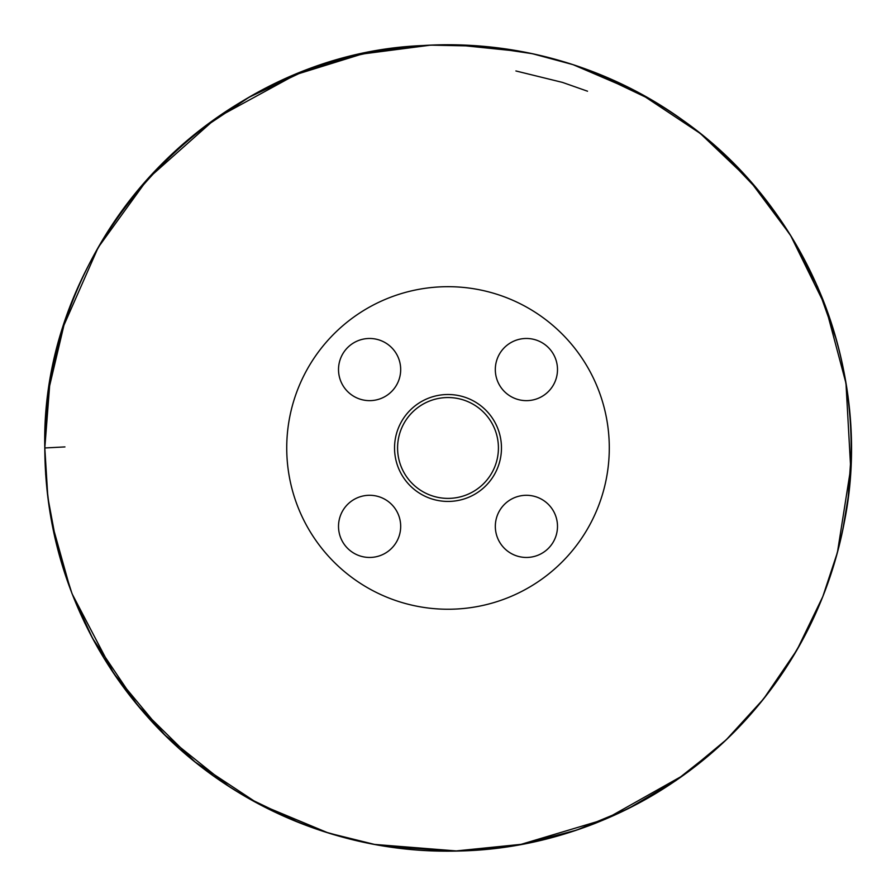 <?xml version="1.0" encoding="UTF-8"?>
<svg xmlns="http://www.w3.org/2000/svg" width="896" height="896" viewBox="0 0 896 896"><rect width="100%" height="100%" fill="white"/><g stroke="black" fill="none" stroke-linecap="round" stroke-linejoin="round"><path stroke-width="1.34" d="M448 501.435A53.458 53.458 0 0 0 501.469 447.966A53.458 53.458 0 0 0 448 394.509A53.458 53.458 0 0 0 394.542 447.966A53.458 53.458 0 0 0 448 501.435M360.517 399.291A31.091 31.091 0 0 1 339.875 360.472A31.091 31.091 0 0 1 378.694 339.83A31.091 31.091 0 0 1 399.325 378.65A31.091 31.091 0 0 1 360.517 399.291M517.317 556.102A31.091 31.091 0 0 1 505.21 503.642A31.091 31.091 0 0 1 556.696 519.378A31.091 31.091 0 0 1 517.317 556.102M495.163 293.731A161.28 161.28 0 0 1 557.995 565.925A161.28 161.28 0 0 1 290.864 484.243A161.28 161.28 0 0 1 495.163 293.731M360.517 556.102A31.091 31.091 0 0 1 339.875 517.283A31.091 31.091 0 0 1 378.694 496.642A31.091 31.091 0 0 1 399.325 535.461A31.091 31.091 0 0 1 360.517 556.102M517.317 399.291A31.091 31.091 0 0 1 496.675 360.472A31.091 31.091 0 0 1 535.494 339.83A31.091 31.091 0 0 1 556.136 378.65A31.091 31.091 0 0 1 517.317 399.291M397.578 447.966A50.422 50.422 0 0 1 448 397.544A50.422 50.422 0 0 1 498.422 447.966A50.422 50.422 0 0 1 448 498.389A50.422 50.422 0 0 1 397.578 447.966M64.938 446.914L44.8 447.966C44.408 343.907 86.475 240.542 159.443 166.354C232.075 93.71 319.603 53.458 422.027 45.595C519.803 40.331 608.362 66.382 687.714 123.749C761.04 178.987 810.522 250.678 836.147 338.822C859.331 423.842 855.691 507.685 825.227 590.374C796.992 663.846 751.442 724.237 688.542 771.557C615.91 824.611 534.621 851.144 444.674 851.155C332.674 850.763 222.074 800.822 147.728 717.058C80.338 640.013 46.021 550.323 44.8 447.966C39.973 241.651 216.698 53.57 422.923 45.55C468.216 42.784 512.714 47.477 556.438 59.629C609.168 74.469 656.97 98.952 699.832 133.078C757.042 179.29 798.818 236.734 825.16 305.402C842.643 351.893 851.323 399.974 851.2 449.635C850.774 510.63 837.357 568.624 810.936 623.605C764.131 717.27 692.238 783.843 595.246 823.323C557.2 838.197 517.798 847.134 477.053 850.125C427.213 853.642 378.392 848.154 330.579 833.683C230.104 801.674 152.891 740.365 98.941 649.768C63.179 587.25 45.136 519.982 44.811 447.966C39.973 241.797 216.462 53.76 422.587 45.562C516.6 39.502 610.098 67.491 683.267 120.512C810.578 210.246 874.115 374.685 844.267 522.458C837.446 558.566 825.944 593.096 809.738 626.069C790.664 664.698 766.069 699.406 735.952 730.206C677.298 789.242 607.186 827.042 525.638 843.629C472.427 853.955 419.261 853.675 366.162 842.778C309.613 830.906 257.925 808.058 211.086 774.222C161.638 738.102 122.315 693.134 93.106 639.318C61.163 579.533 45.069 515.749 44.8 447.966C44.845 406.056 51.229 365.131 63.952 325.203C81.603 270.446 109.581 221.603 147.907 178.696C164.685 160.003 183.042 143.024 202.989 127.758C245.202 95.581 291.917 72.554 343.134 58.654C388.886 46.39 435.355 42.258 482.541 46.245C506.744 48.339 530.555 52.573 553.974 58.946L564.984 62.115C601.026 73.069 634.883 88.738 666.557 109.144C738.618 156.386 790.776 219.968 823.021 299.88C845.611 357.594 854.605 417.346 850.002 479.147C848.019 504.515 843.696 529.458 837.01 553.997L830.189 576.419C812.818 627.771 786.251 673.826 750.478 714.571C675.741 799.725 567.325 848.322 460.813 850.965C426.048 852.051 391.731 848.714 357.851 840.952L324.408 831.746C280.907 817.69 240.923 796.869 204.445 769.294C168.358 741.866 137.726 709.318 112.538 671.642C67.906 603.758 45.326 529.2 44.811 447.966L49.627 385.84L63.952 325.203L98.168 247.509L147.896 178.707L216.026 118.194L295.994 74.525L362.074 54.04L430.685 45.136L481.813 46.189L532.37 53.704L573.048 64.658L639.811 93.318L700.347 133.504L749.65 180.421L790.362 234.976L825.507 306.342L845.97 383.219L850.696 468.283L837.435 552.406L822.819 596.568L796.992 649.914L763.605 698.891L726.264 739.749L683.682 775.118L605.662 819.067L519.87 844.704L457.811 851.043L374.562 844.424L328.362 833L258.406 803.813L195.149 762.026L137.67 705.387L92.624 638.434L71.949 593.398L56.952 546.157L47.858 497.437L44.811 447.966L45.685 474.634M118.72 680.646L117.41 678.787M112.538 671.642L110.835 669.066M91.067 635.488L84.403 622.216M70.381 589.277L51.867 523.074M200.088 129.987L249.088 97.25L302.322 72.005M455.773 44.834L521.976 51.61M589.523 70.414L652.064 100.218M719.533 149.89L758.542 190.792L791.448 236.734L817.611 286.832L836.506 340.088M851.166 453.914L848.21 497.09L842.71 530.309M822.595 597.162L798.862 646.654M719.421 746.144L675.842 780.629L627.939 808.797L576.61 830.11L522.85 844.166L454.261 851.122L385.493 846.294L372.478 844.032M366.912 842.934L363.877 842.296M300.171 823.099L247.587 797.832M229.275 786.688L165.01 735.168L113.792 673.523L72.173 593.981M587.53 91.213L562.531 82.421L515.906 70.963"/></g></svg>
